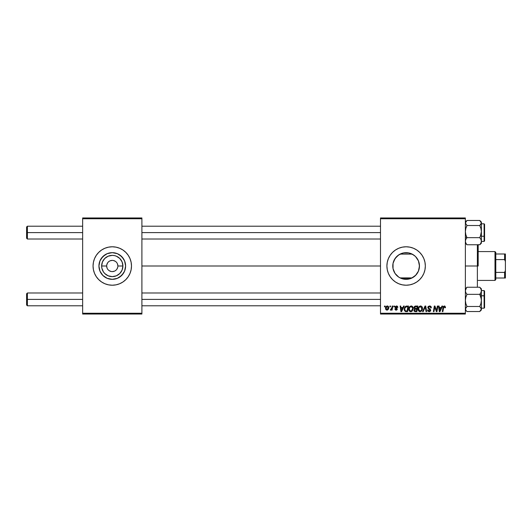 <?xml version="1.0" encoding="UTF-8"?>
<svg xmlns="http://www.w3.org/2000/svg" width="532" height="532" viewBox="0 0 532 532"><rect width="100%" height="100%" fill="white"/><g stroke="black" fill="none" stroke-linecap="round" stroke-linejoin="round"><path stroke-width="0.8" d="M106.666 266L101.639 266A10.633 10.633 0 0 1 112.272 255.367A10.633 10.633 0 0 1 122.905 266L122.094 270.07L119.793 273.521L116.342 275.822L112.272 276.633L108.202 275.822L104.751 273.521L103.427 271.905L101.845 268.075L101.639 266L102.45 261.93L104.751 258.479L108.202 256.178L112.272 255.367L114.347 255.573L116.342 256.178L119.793 258.479L122.094 261.93L122.905 266L117.878 266A5.606 5.606 0 0 0 112.272 260.394A5.606 5.606 0 0 0 106.666 266A5.606 5.606 0 0 0 112.272 271.606A5.606 5.606 0 0 0 117.878 266L122.905 266A10.633 10.633 0 0 1 112.272 276.633A10.633 10.633 0 0 1 101.639 266L106.666 266A5.606 5.606 0 0 1 112.272 260.394A5.606 5.606 0 0 1 117.878 266A5.606 5.606 0 0 1 112.272 271.606A5.606 5.606 0 0 1 106.666 266L107.092 268.148M125.612 266A13.34 13.34 0 0 1 112.272 279.34A13.34 13.34 0 0 1 98.932 266L99.95 260.893L102.842 256.57L107.165 253.678L112.272 252.66L117.379 253.678L121.702 256.57L124.594 260.893L125.612 266L124.594 271.107L121.702 275.43L117.379 278.322L112.272 279.34L107.165 278.322L102.842 275.43L99.95 271.107L98.932 266A13.34 13.34 0 0 1 112.272 252.66A13.34 13.34 0 0 1 125.612 266M130.027 273.355L131.118 269.751L131.49 266L131.118 262.249L130.027 258.645L128.252 255.327L125.858 252.414L122.945 250.02L119.627 248.245L116.023 247.154L112.272 246.782L108.521 247.154L104.917 248.245L101.599 250.02L98.686 252.414L96.292 255.327L94.516 258.645L93.426 262.249L93.053 266L93.426 269.751L94.516 273.355L96.292 276.673L98.686 279.586L101.599 281.98L104.917 283.755L108.521 284.846L112.272 285.219L116.023 284.846L119.627 283.755L122.945 281.98L125.858 279.586L128.252 276.673L130.027 273.355A19.218 19.218 0 0 0 131.49 266.007A19.218 19.218 0 0 1 112.272 285.219A19.218 19.218 0 0 1 93.053 266A19.218 19.218 0 0 0 130.021 273.362M418.518 261.092L419.409 264.87L419.149 268.846L419.455 266A13.34 13.34 0 0 1 406.116 279.34A13.34 13.34 0 0 1 392.776 266L392.988 263.633M415.339 275.643L412.127 277.91L416.097 274.851L418.425 271.14M398.634 277.046L396.859 275.603M396.473 275.217L397.125 275.855L396.473 275.217M393.68 270.821L395.003 273.375M394.937 273.275L395.236 273.714M419.715 279.579A19.218 19.218 0 0 0 425.334 266A19.218 19.218 0 0 1 406.116 285.219A19.218 19.218 0 0 1 386.904 266A19.218 19.218 0 0 0 419.695 279.593M141.898 266L380.493 266L141.898 266M392.909 264.131L392.776 266A13.34 13.34 0 0 1 406.116 252.66A13.34 13.34 0 0 1 419.455 266L418.438 271.107L415.552 275.43L411.223 278.322L406.116 279.34L401.015 278.322L398.707 277.092L395.023 273.408L393.035 268.6L393.035 263.4L395.023 258.592L398.707 254.908L403.515 252.919L408.722 252.919L413.53 254.908L415.552 256.57L418.438 260.893L419.455 266L419.149 263.147M393.301 269.704L393.095 268.899M392.988 268.374L392.915 267.895M394.804 273.069L393.846 271.234M396.407 275.144L395.868 274.539M411.455 278.223L400.776 278.223M418.332 271.367L415.745 275.23M419.149 268.846L418.677 270.495M380.493 314.04L465.367 314.04L465.367 313.242L380.493 313.242L380.493 218.758L465.367 218.758L465.367 313.242L465.367 217.96L380.493 217.96L465.367 217.96L465.367 218.758L380.493 218.758L380.493 217.96L380.493 313.242L465.367 313.242L465.367 314.04L380.493 314.04L380.493 313.242L380.493 314.04M393.886 306.033L393.753 306.831L394.352 306.831L394.471 306.033L393.886 306.033L394.471 306.033L393.886 306.033L393.753 306.831L394.352 306.831L394.471 306.033L394.352 306.831L393.753 306.831L393.886 306.033M389.956 306.033L389.823 306.831L390.422 306.831L390.541 306.033L389.956 306.033L390.541 306.033L389.956 306.033L389.823 306.831L390.422 306.831L390.541 306.033L390.422 306.831L389.823 306.831L389.956 306.033M411.256 305.96L409.753 306.632L408.842 308.653L409.254 310.901L410.524 311.699L412.253 311.047L413.138 309.045L412.772 306.838L411.256 305.96C409.613 306.352 408.802 307.436 408.809 309.218C408.769 310.635 409.414 311.466 410.744 311.712L412.413 310.868L413.178 308.387C413.184 307.004 412.546 306.199 411.256 305.96M403.595 306.033L402.91 307.562L400.915 307.562L400.729 306.033L400.144 306.033L400.915 311.639L401.627 311.639L404.227 306.033L403.595 306.033L404.227 306.033L403.595 306.033L402.91 307.562L400.915 307.562L400.729 306.033L400.144 306.033L400.915 311.639L401.627 311.639L404.227 306.033L401.627 311.639L400.915 311.639L400.144 306.033L400.729 306.033M415.592 306.033L414.096 307.13L414.016 308.128L414.681 308.906L413.903 310.276L414.335 311.346L415.452 311.639L416.889 311.639L417.833 306.033L415.592 306.033L417.833 306.033L415.592 306.033L413.976 307.775L414.681 308.906L413.903 310.276L414.681 311.546L416.889 311.639L417.833 306.033L416.889 311.639L415.452 311.639M423.199 311.639L422.568 311.639L425.015 306.033L422.568 311.639L423.199 311.639L425.294 306.831L426.032 311.639L426.617 311.639L425.76 306.033L425.015 306.033L425.76 306.033L425.015 306.033L422.568 311.639L423.199 311.639L425.294 306.831L426.032 311.639L426.617 311.639L425.76 306.033L426.617 311.639L426.032 311.639M445.497 307.197L444.819 306.033L443.362 306.452L442.285 311.639L442.877 311.639L443.828 306.824L444.672 306.725L444.858 307.782L445.444 307.709L444.346 305.96L442.976 307.529L442.285 311.639L442.877 311.639L443.548 307.669L444.313 306.618L444.858 307.782L445.444 307.709L444.858 307.782L444.878 307.037M436.739 309.451L437.337 306.033L436.559 310.781L434.943 306.033L434.325 306.033L433.381 311.639L433.972 311.639L434.75 306.884L436.353 311.639L436.965 311.639L437.922 306.033L437.337 306.033L437.922 306.033L437.337 306.033L436.559 310.781L434.943 306.033L434.325 306.033L433.381 311.639L433.972 311.639L434.75 306.884L436.353 311.639L436.965 311.639L437.922 306.033L436.965 311.639L436.353 311.639M392.523 252.421A19.218 19.218 0 0 0 386.904 266L387.269 269.751L388.367 273.355L390.142 276.673L392.53 279.586L395.442 281.98L398.761 283.755L402.365 284.846L406.116 285.219L409.866 284.846L413.47 283.755L416.795 281.98L419.708 279.586L422.095 276.673L423.871 273.355L424.962 269.751L425.334 266L424.962 262.249L423.871 258.645L422.095 255.327L419.708 252.414L416.795 250.02L413.47 248.245L409.866 247.154L406.116 246.782L402.365 247.154L398.761 248.245L395.442 250.02L392.53 252.414L390.142 255.327L388.367 258.645L387.269 262.249L386.904 266A19.218 19.218 0 0 1 406.116 246.782A19.218 19.218 0 0 1 425.334 266A19.218 19.218 0 0 0 392.536 252.407M441.959 306.033L441.267 307.562L439.279 307.562L439.093 306.033L438.508 306.033L439.272 311.639L439.984 311.639L442.584 306.033L441.959 306.033L442.584 306.033L441.959 306.033L441.267 307.562L439.279 307.562L439.093 306.033L438.508 306.033L439.272 311.639L439.984 311.639L442.584 306.033L439.984 311.639L439.272 311.639L438.508 306.033L439.093 306.033M429.563 305.96L428.1 306.651L427.821 307.862L430.122 310.435L428.965 311.04L428.1 309.903L427.515 309.963L427.974 311.267L429.756 311.626L430.694 310.528L430.335 309.238L428.473 307.935L428.599 306.984L429.829 306.638L430.488 306.977L430.721 307.928L431.299 307.676L430.9 306.465L429.563 305.96L427.808 307.609L430.135 310.256L429.171 311.054L428.1 309.903L427.515 309.963L429.151 311.712L430.721 310.223L428.393 307.556L429.53 306.618L430.568 307.097L430.721 307.928L431.299 307.855C431.319 306.658 430.74 306.026 429.563 305.96M420.573 305.96L419.07 306.632L418.159 308.653L418.571 310.901L419.841 311.699L421.57 311.047L422.455 309.045L422.089 306.838L420.573 305.96C418.93 306.352 418.119 307.436 418.125 309.218C418.086 310.635 418.731 311.466 420.061 311.712L421.73 310.868L422.494 308.387C422.501 307.004 421.863 306.199 420.573 305.96M397.816 307.343L396.978 306.04L395.303 306.439L395.216 307.722L396.726 309.026L396.034 309.671L395.343 308.873L394.764 308.946L395.835 310.169L396.958 309.87L397.311 309.026L395.695 306.824L396.613 306.492L397.238 307.489L397.816 307.343L396.426 305.96L395.057 307.144L396.673 308.779L396.114 309.671L395.343 308.873L394.764 308.946L396.087 310.183L397.311 309.026L395.635 307.097L396.4 306.472L397.238 307.489L397.816 307.416L397.231 307.303M406.069 306.133L406.86 306.033L405.337 306.525L404.453 307.928L404.36 310.356L405.298 311.506L407.572 311.639L408.516 306.033L405.963 306.166L404.227 309.345L405.457 311.566L407.572 311.639L408.516 306.033L407.572 311.639L406.175 311.639M387.336 305.96C386.086 306.272 385.481 307.11 385.52 308.48L386.877 310.183C388.161 309.87 388.779 309.006 388.719 307.582L387.336 305.96L386.525 306.213L385.614 307.629L385.826 309.644L387.097 310.169L388.307 309.292L388.706 307.283L388.38 306.459L387.336 305.96L387.848 306.053M392.204 306.033L391.618 308.766L390.322 310.036L391.04 310.076L391.665 309.265L391.512 310.109L392.104 310.109L392.796 306.033L392.204 306.033L392.796 306.033L392.204 306.033L391.904 307.662L390.322 310.036L391.665 309.265L391.512 310.109L392.104 310.109L392.796 306.033L392.104 310.109L391.512 310.109M384.57 306.033L384.437 306.831L385.035 306.831L385.155 306.033L384.57 306.033L385.155 306.033L384.57 306.033L384.437 306.831L385.035 306.831L385.155 306.033L385.035 306.831L384.437 306.831L384.57 306.033M415.745 256.77L418.332 260.633M418.425 260.86L417.181 258.545M396.852 256.404L400.104 254.09L412.127 254.09L415.332 256.358M413.55 254.928L411.455 253.777M400.776 253.777L398.634 254.961M393.095 263.094L393.939 260.56L396.413 256.85M395.236 258.286L395.861 257.475M393.301 262.289L393.68 261.172M82.646 314.04L141.898 314.04L141.898 313.242L82.646 313.242L82.646 218.758L141.898 218.758L141.898 313.242L141.898 217.96L82.646 217.96L141.898 217.96L141.898 218.758L82.646 218.758L82.646 217.96L82.646 313.242L141.898 313.242L141.898 314.04L82.646 314.04L82.646 313.242L82.646 314.04M422.095 255.327L419.708 252.414M413.47 248.245L412.353 247.826M395.442 250.02L392.53 252.414M390.142 255.327L388.367 258.645M390.142 276.673L392.53 279.586M398.761 283.755L399.751 284.135M416.795 281.98L419.708 279.586M412.127 277.91L400.104 277.91M401.181 278.396L403.349 279.047M403.768 279.134L408.47 279.134M408.882 279.047L411.05 278.396M400.104 254.09L412.127 254.09M411.05 253.604L408.882 252.953M408.47 252.866L403.768 252.866M403.349 252.953L401.181 253.604M397.118 256.158L397.81 255.566M415.519 256.537L413.583 254.948M417.128 258.472L416.097 257.149M418.671 261.498L418.458 260.933M130.021 258.638A19.218 19.218 0 0 0 93.053 265.993A19.218 19.218 0 0 1 112.272 246.782A19.218 19.218 0 0 1 131.49 266A19.218 19.218 0 0 0 130.027 258.658M123.364 258.592L119.68 254.908L117.379 253.678M104.864 254.908L101.18 258.592L99.95 260.893M99.95 271.107L102.842 275.43L107.165 278.322M119.68 277.092L123.364 273.408L124.594 271.107M117.878 266L117.452 263.852M116.934 262.888L116.235 262.037M115.384 261.338L113.363 260.5M112.272 260.394L110.124 260.82M109.16 261.338L108.309 262.037M107.61 262.888L106.772 264.909M107.61 269.112L108.309 269.963M109.16 270.662L111.181 271.5M112.272 271.606L114.413 271.18M115.384 270.662L116.235 269.963M116.934 269.112L117.772 267.091M434.97 307.709L434.817 307.157M435.05 307.981L434.75 306.884M434.538 308.354L433.972 311.639L433.381 311.639L434.325 306.033L434.943 306.033L436.107 309.258M439.558 309.631L439.359 308.214L440.948 308.214L439.711 311.027L440.177 309.877L439.711 311.027L439.359 308.214L440.948 308.214L440.177 309.877M444.672 306.725L444.313 306.618L444.858 307.782L444.22 306.618M443.568 307.529L442.877 311.639L442.285 311.639L443.003 307.39M443.163 306.838L443.356 306.459M429.923 305.98L430.335 306.086M431.299 307.855L430.721 307.928M429.118 306.665L430.568 307.097L430.727 307.742L430.528 307.037M428.393 307.449L428.579 308.088M428.539 308.041L429.138 308.474M430.694 310.522L430.481 311.087M428.174 311.433L427.781 311.014M427.515 310.09L428.1 309.903M428.406 310.781L429.716 310.941M430.122 310.435L429.43 309.451M430.129 310.116L428.912 309.172M427.874 307.11L428.413 306.326M425.294 306.831L424.822 307.975M422.235 307.124L422.468 307.955M418.571 310.907L418.358 310.515M418.219 310.096L418.152 309.657M418.139 308.926L418.205 308.387M422.322 309.69L422.455 309.045M421.883 308.906L421.271 310.435L419.928 311.047L420.646 310.927M419.03 310.469L418.751 309.77M419.243 307.396L420.107 306.691M420.426 311.014L421.437 310.216L420.081 311.054L418.711 309.278C418.677 307.882 419.283 306.991 420.526 306.618L421.883 308.919M421.75 309.544L421.577 309.97M421.836 307.742L421.909 308.354M414.082 311.04L413.943 310.668M413.989 307.609L414.096 307.13M414.122 307.07L414.548 306.439M414.667 306.339L415.426 306.04M414.561 309.824L414.913 309.398L414.627 310.735L414.667 309.631M414.807 309.471L415.505 309.245M415.412 310.981L416.41 310.981L416.702 309.238L415.758 309.238L416.702 309.238L416.41 310.981L415.412 310.981L414.488 310.249M415.578 308.58L416.815 308.58L417.135 306.691L416.044 306.691L417.135 306.691L416.815 308.58L414.608 308.128M414.621 308.161L415.472 306.718M414.581 307.576L414.88 306.997M397.145 306.937L396.127 306.498M396.513 306.479L395.635 307.097L397.311 309.026M396.4 306.472L395.635 307.097L395.948 307.616M396.207 310.176L395.715 310.149M394.764 308.946L395.343 308.873L395.456 309.325M395.928 309.657L395.343 308.873L396.32 309.644M396.719 309.225L396.114 309.671L396.673 308.779L395.057 307.144L395.349 307.882M396.726 309.172L395.755 308.174M396.726 309.112L396.187 308.42L396.673 308.779M397.344 306.233L397.776 306.924M401.201 309.631L401.002 308.214L402.591 308.214L401.347 311.027L401.813 309.877L401.347 311.027L401.002 308.214L402.591 308.214L401.813 309.877M404.28 310.023L404.227 309.345M404.3 308.5L404.393 308.114M404.453 307.928L404.633 307.496M405.51 310.887L406.248 310.981L405.317 310.781L404.805 309.378C404.772 307.729 405.524 306.831 407.073 306.691L407.818 306.691L407.093 310.981L406.062 310.981M405.317 310.781L404.872 310.036M405.191 307.709L406.634 306.711M406.568 306.718L405.983 306.871M405.657 307.09L405.244 307.609M412.925 307.13L413.151 307.948M411.675 311.486L411.01 311.692M409.893 311.499L409.54 311.24M409.254 310.907L409.042 310.515M408.902 310.09L408.809 309.218M408.822 308.926L408.889 308.387M412.566 308.906L411.329 310.927M411.702 310.688L410.611 311.047L409.434 309.77M409.707 310.469L409.394 309.278C409.361 307.882 409.966 306.991 411.209 306.618L412.579 308.048L412.566 308.912M412.433 309.544L412.26 309.97M410.937 311.047L411.675 310.708M409.926 307.396L410.79 306.691M388.646 306.991L388.719 307.436M388.719 307.582L388.679 308.201M388.5 308.886L388.307 309.285M385.547 307.995L385.614 307.629M386.372 309.425L386.119 308.161L387.156 306.492L388.141 307.649L387.063 309.657L386.106 308.321M386.225 307.662L386.545 306.957M387.988 308.607L387.609 309.331M386.751 306.718L387.17 306.492M390.322 310.036L390.721 310.183L390.322 310.036L390.555 309.398L390.973 309.504M391.618 308.766L391.745 308.38M439.711 311.027L439.685 310.675M420.081 311.054L419.482 310.901M401.347 311.027L401.328 310.675M407.073 306.691L407.818 306.691L407.093 310.981L406.248 310.981M405.823 306.957L406.215 306.784M410.764 311.054L410.165 310.901M27.398 232.61L27.398 226.206L27.398 232.61L82.646 232.61L27.398 232.61L27.398 239.014L27.398 232.61L26.6 232.61L27.398 232.61M26.6 227.004L26.6 238.216L26.6 227.004L27.398 226.206L82.646 226.206M141.898 232.61L380.493 232.61L141.898 232.61M27.398 299.39L26.6 299.39L26.6 304.996L26.6 293.784L26.6 299.39L27.398 299.39L27.398 305.794L27.398 299.39L82.646 299.39L27.398 299.39L27.398 292.986L27.398 299.39M380.493 299.39L141.898 299.39L380.493 299.39M465.826 243.53L467.003 244.76L465.826 243.044L465.367 241.209L465.819 239.387L467.003 237.658L465.367 236.986L467.003 237.658L465.826 234.725L465.367 231.586L465.819 228.467L467.003 225.515L479.744 225.515L480.921 228.447L481.38 231.586L480.928 234.705L479.744 237.658L480.921 239.373L481.38 241.209L480.928 243.031L479.744 244.76L480.921 243.53L479.744 244.76L467.003 244.76L479.744 244.76L480.403 244.155M484.1 223.839L484.1 236.255L484.586 236.055L484.586 224.318L484.586 240.936L484.1 241.422L484.1 223.806L484.586 224.285M481.38 236.255L484.1 236.255L481.38 236.255M481.38 224.019L481.261 223.101L481.38 224.019M479.744 220.467L480.403 221.066L479.744 220.467L467.003 220.467L479.744 220.467L481.38 222.994L479.744 225.515L467.003 225.515L465.367 222.994L466.976 220.487M465.487 223.081L465.367 224.019L465.487 223.081M481.38 242.233L480.921 243.53M465.487 241.575L465.367 242.233M465.367 243.177L467.003 244.76L465.826 243.044L465.367 241.209L465.819 239.387L467.003 237.658L479.744 237.658L467.003 237.658L465.826 234.725L465.367 231.586L465.819 228.467L467.003 225.515L465.367 222.994L466.404 221.006L465.367 222.043M481.38 243.171L481.38 222.05L480.343 221.006L481.38 222.994L481.38 222.043M481.38 240.856L481.38 241.302M484.586 240.91L484.586 236.055L484.1 236.255L484.1 241.388M480.403 236.208L479.744 237.658L480.921 239.373L481.38 241.209L481.38 231.586L480.403 236.208M480.343 244.221L481.38 243.177L481.38 241.209L480.928 243.031L479.744 244.76M480.403 224.916L479.744 225.515L480.921 228.447L481.38 231.586L481.38 222.994L480.403 224.916M466.345 221.066L467.003 220.467M481.261 223.646L481.38 222.994L481.261 223.646M481.261 298.818L481.38 295.014L479.744 294.342L480.921 297.275L481.38 300.414L480.928 303.533L479.744 306.485L467.003 306.485L465.826 303.553L465.367 300.414L465.819 297.295L467.003 294.342L479.744 294.342L481.261 298.818M481.38 308.194L484.1 308.194L484.1 290.578L484.586 291.064L484.586 307.709L484.586 295.945L484.1 295.745L484.1 308.161M484.1 290.612L484.1 295.745L481.38 295.745L484.586 295.945L484.586 291.09M467.003 311.533L466.345 310.934L467.003 311.533L479.744 311.533L467.003 311.533L465.819 310.309L465.487 308.347L467.003 306.485L465.826 303.553L465.367 300.414L465.819 297.295L467.003 294.342L465.826 292.627L465.367 290.791L466.345 288.091L467.003 287.24L479.744 287.24L480.921 288.956L481.38 290.791L480.928 292.613L479.744 294.342L467.003 294.342L465.826 292.627L465.367 290.791L465.819 288.969L467.003 287.24L465.819 288.47M465.367 289.767L465.487 289.109M481.261 290.425L481.38 289.767M480.921 288.47L479.744 287.24L467.003 287.24L465.367 288.823M465.367 307.981L465.487 308.899L465.367 307.981M481.261 308.919L481.38 307.981L481.261 308.919M466.345 310.934L465.367 309.006L467.003 306.485L479.744 306.485L481.38 309.006L479.744 311.533L481.38 309.957L481.38 288.829M481.38 290.698L481.38 291.144M484.586 296.404L484.586 295.945M481.38 290.791L481.38 288.823L479.744 287.24L480.921 288.956L481.38 290.791L480.928 292.613L479.744 294.342L481.38 295.014L481.38 290.791M481.38 309.957L481.38 300.414L480.928 303.533L479.744 306.485L481.38 309.006L480.403 310.934M465.487 308.354L465.367 309.006L465.487 308.354M478.175 244.547L478.175 266L477.377 266L477.377 287.24L477.377 266L465.367 266L477.377 266L477.377 244.76L477.377 266L478.175 266L478.175 244.76M494.993 251.589L495.791 252.387L495.791 253.99L495.791 252.387L494.993 251.589L478.175 251.589L494.993 251.589L494.993 280.411L478.175 280.411L494.993 280.411L494.993 251.589M495.791 279.613L494.993 280.411L495.791 279.613L495.791 278.01L495.791 279.613M495.791 259.596L495.791 272.404L495.791 253.99L495.791 259.596L504.602 259.596L505.4 261.545L505.4 270.456L504.602 272.404L495.791 272.404L495.791 278.01L495.791 272.404L504.602 272.404L504.602 278.01L505.4 278.01L505.4 270.456L505.4 278.01L504.602 278.01L504.602 272.404L505.4 270.456L505.4 253.99L495.791 253.99L504.602 253.99L504.602 259.596L504.602 253.99L505.4 253.99L505.4 261.545L504.602 259.596L495.791 259.596M495.791 278.01L504.602 278.01L495.791 278.01M141.898 226.206L380.493 226.206M26.6 238.216L27.398 239.014L82.646 239.014M141.898 239.014L380.493 239.014M82.646 305.794L27.398 305.794L26.6 304.996M380.493 305.794L141.898 305.794M380.493 292.986L141.898 292.986M82.646 292.986L27.398 292.986L26.6 293.784M481.38 223.806L484.1 223.806M481.38 241.422L484.1 241.422M484.1 308.194L484.586 307.715M481.38 290.578L484.1 290.578L484.586 291.064M465.367 309.957L466.404 310.994"/></g></svg>
